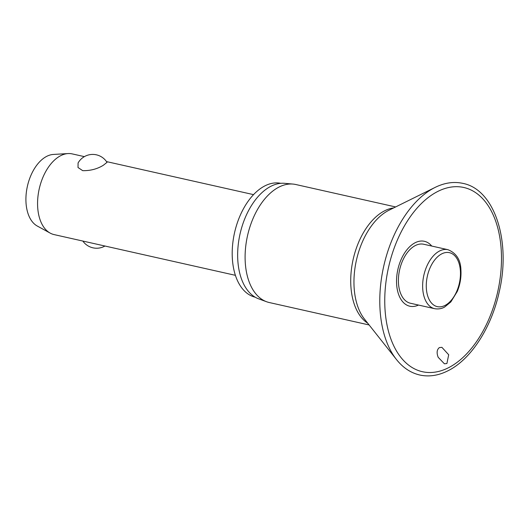 <?xml version="1.0" encoding="UTF-8"?>
<svg xmlns="http://www.w3.org/2000/svg" width="529" height="529" viewBox="0 0 529 529"><rect width="100%" height="100%" fill="white"/><g stroke="black" fill="none" stroke-linecap="round" stroke-linejoin="round"><path stroke-width="0.79" d="M439.361 347.593L441.907 347.341L448.698 354.767L446.899 363.529L444.413 363.793L438.177 357.293C436.471 352.85 436.868 349.616 439.361 347.593M431.743 246.051A33.261 19.712 102.7 0 0 415.1 242.758A33.261 19.712 102.7 0 0 396.605 283.822A33.261 19.712 102.7 0 0 418.492 305.061M395.632 206.945L295.757 184.509A60.478 35.84 102.7 0 0 293.013 184.079A60.478 35.84 102.7 0 0 278.856 187.154A60.478 35.84 102.7 0 0 245.648 247.023A60.478 35.84 102.7 0 0 266.583 301.742A60.478 35.84 102.7 0 0 269.248 302.528L369.123 324.965M293.013 184.079L284.701 183.325A59.393 35.198 102.7 0 0 270.802 186.34A59.393 35.198 102.7 0 0 238.189 245.132A59.393 35.198 102.7 0 0 258.747 298.872L266.583 301.742M280.78 183.325A58.355 34.583 102.7 0 0 264.771 185.937A58.355 34.583 102.7 0 0 232.535 245.674A58.355 34.583 102.7 0 0 255.203 297.199M434.706 308.705L410.478 303.256A30.239 17.92 -77.3 0 1 398.568 276.654A30.239 17.92 -77.3 0 1 415.278 245.575A30.239 17.92 -77.3 0 1 423.729 244.253L447.964 249.695A30.239 17.92 102.7 0 0 439.513 251.017A30.239 17.92 102.7 0 0 422.724 288.774A30.239 17.92 102.7 0 0 434.706 308.705C440.551 309.637 444.003 307.369 444.677 307.005L450.834 301.933L457.268 291.459C460.118 284.542 461.334 277.48 460.931 270.273C460.739 259.997 456.415 253.133 447.964 249.695M84.389 156.63L72.209 153.899A41.355 24.506 102.7 0 0 68.056 153.569A41.355 24.506 102.7 0 0 60.65 155.705A41.355 24.506 102.7 0 0 38.167 194.778A41.355 24.506 102.7 0 0 50.189 233.11A41.355 24.506 102.7 0 0 54.077 234.592L235.412 275.325M78.074 162.992A16.802 16.802 0 0 1 107.003 162.363L103.307 165.286C97.23 169.022 90.36 170.814 82.696 170.655L78.008 167.501L78.08 162.998M68.056 153.569L53.35 154.442A37.215 22.059 102.7 0 0 46.684 156.366A37.215 22.059 102.7 0 0 26.45 191.531A37.215 22.059 102.7 0 0 37.268 226.028L50.189 233.11M434.408 187.769A97.858 57.998 102.7 0 0 383.585 266.861A97.858 57.998 102.7 0 0 396.492 359.555C403.025 367.774 410.795 372.925 419.808 375.021C429.118 377.038 438.607 375.564 448.281 370.617C471.213 359.151 491.58 327.319 499.264 291.704C511.186 241.198 494.668 189.435 462.862 183.371C453.816 181.414 444.585 182.75 435.169 187.385A97.858 57.998 102.7 0 0 434.408 187.769M448.81 367.576A94.4 55.948 102.7 0 0 501.214 249.708A94.4 55.948 102.7 0 0 437.43 191.624A94.4 55.948 102.7 0 0 385.026 309.491A94.4 55.948 102.7 0 0 448.81 367.576M435.169 187.385L388.987 210.231A61.906 36.686 102.7 0 0 388.504 210.476A61.906 36.686 102.7 0 0 356.354 260.513A61.906 36.686 102.7 0 0 364.521 319.146L396.492 359.555M393.688 207.91A60.478 35.84 102.7 0 0 384.477 210.879A60.478 35.84 102.7 0 0 351.785 266.715A60.478 35.84 102.7 0 0 367.774 323.259M445.034 305.425A27.653 16.392 102.7 0 0 460.389 270.894A27.653 16.392 102.7 0 0 441.702 253.88A27.653 16.392 102.7 0 0 426.348 288.411A27.653 16.392 102.7 0 0 445.034 305.425M106.501 161.596L253.536 194.632M82.848 241.052A16.802 16.802 0 0 0 104.954 246.018"/></g></svg>
